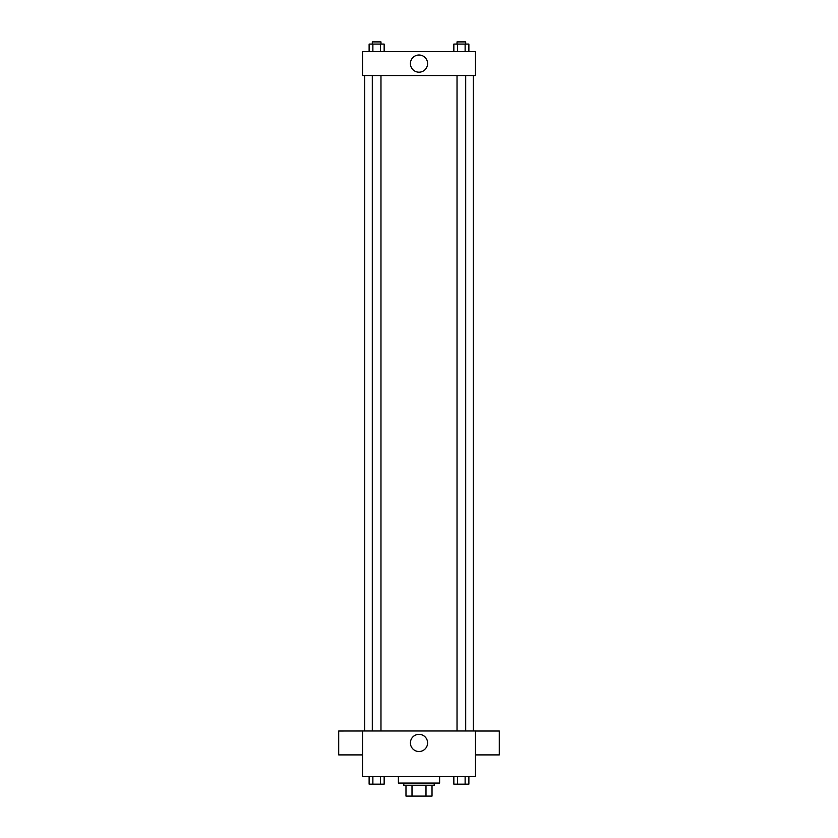 <?xml version="1.0" encoding="UTF-8"?>
<svg xmlns="http://www.w3.org/2000/svg" width="838" height="838" viewBox="0 0 838 838"><rect width="100%" height="100%" fill="white"/><g stroke="black" fill="none" stroke-linecap="round" stroke-linejoin="round"><path stroke-width="1.26" d="M425.997 785.248L425.997 796.1L405.98 796.1L405.98 785.248M425.997 796.1L432.02 796.1L432.02 785.248L432.02 796.1M434.189 783.08L434.189 785.248L403.811 785.248L403.811 783.08M412.003 785.248L412.003 796.1M398.385 776.564L398.385 783.08L439.615 783.08L439.615 776.564M362.571 730.987L475.429 730.987L475.429 776.564L362.571 776.564L362.571 730.987L338.699 731.019L338.699 754.902L362.571 754.902M427.59 742.929A8.589 8.589 0 0 1 414.705 750.366A8.589 8.589 0 0 1 414.705 735.492A8.589 8.589 0 0 1 427.59 742.929M475.429 754.902L499.301 754.902L499.301 731.019L475.429 731.019M473.261 75.546L473.261 730.987M457.024 730.987L457.024 75.546M380.976 75.546L380.976 730.987M475.429 75.546L362.571 75.546L362.571 51.663L475.429 51.663L475.429 75.546M427.59 63.604A8.589 8.589 0 0 1 414.705 71.041A8.589 8.589 0 0 1 414.705 56.167A8.589 8.589 0 0 1 427.59 63.604M468.882 51.663L468.882 44.068L453.85 44.068L453.85 51.663M465.121 44.068L465.121 51.663M457.611 44.068L457.611 51.663M457.024 44.068L457.024 41.9L465.708 41.9L465.708 44.068M384.15 51.663L384.15 44.068L369.118 44.068L369.118 51.663M380.389 44.068L380.389 51.663M372.879 44.068L372.879 51.663M372.292 44.068L372.292 41.9L380.976 41.9L380.976 44.068M468.882 776.564L468.882 784.159L453.85 784.159L453.85 776.564M465.121 776.564L465.121 784.159M457.611 776.564L457.611 784.159M465.708 784.159L457.024 784.179M384.15 776.564L384.15 784.159L369.118 784.159L369.118 776.564M380.389 776.564L380.389 784.159M372.879 776.564L372.879 784.159M380.976 784.159L372.292 784.179M364.74 75.546L364.74 730.987M465.708 730.987L465.708 75.546M372.292 75.546L372.292 730.987"/></g></svg>
